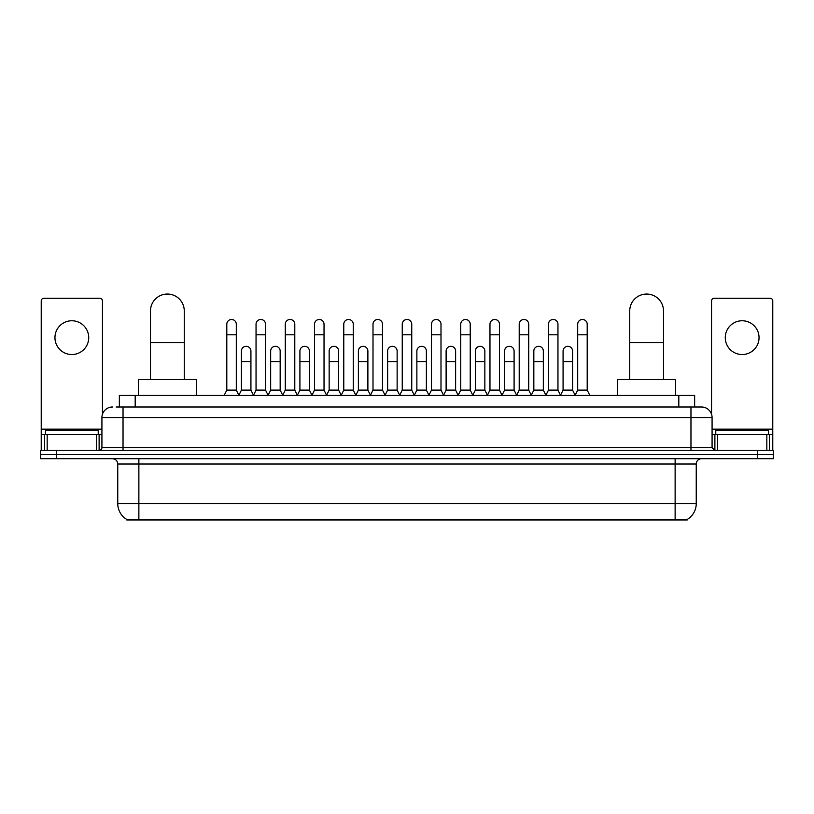 <?xml version="1.0" encoding="UTF-8"?>
<svg xmlns="http://www.w3.org/2000/svg" width="814" height="814" viewBox="0 0 814 814"><rect width="100%" height="100%" fill="white"/><g stroke="black" fill="none" stroke-linecap="round" stroke-linejoin="round"><path stroke-width="1.22" d="M119.353 407L119.353 395.39L694.647 395.39L694.647 407M687.27 519.434L687.27 519.953L126.73 519.953L126.73 519.434M126.892 519.525A18.478 18.478 0 0 1 117.755 503.591L138.868 503.591L138.868 519.525L675.132 519.525L675.132 503.591L696.245 503.591L696.245 464A5.281 5.281 0 0 1 701.515 458.73M117.755 503.591L117.755 464C117.45 460.795 115.69 459.035 112.485 458.73M687.108 519.525A18.478 18.478 0 0 0 696.245 503.591M56.532 450.284L773.3 450.284L773.3 454.507L40.7 454.507L40.7 458.73L56.532 458.73L56.532 454.507L40.7 454.507L40.7 450.284L56.532 450.284L56.532 454.507L773.3 454.507L773.3 458.73L56.532 458.73M116.422 407L701.515 407A10.551 10.551 0 0 1 712.077 417.551L712.077 447.639L714.712 450.284M116.178 407L123.036 407L123.036 417.551L101.923 417.551L101.923 447.639A2.635 2.635 0 0 1 99.288 450.284M112.485 407A10.551 10.551 0 0 0 101.923 417.551M712.077 417.551L690.964 417.551L690.964 407L701.515 407M98.229 434.442L98.229 430.219L45.452 430.219L45.452 434.442M71.846 320.757A16.891 16.891 0 0 0 54.955 337.647A16.891 16.891 0 0 0 71.846 354.538A16.891 16.891 0 0 0 88.726 337.647A16.891 16.891 0 0 0 71.846 320.757M96.52 450.284L96.52 434.442L47.161 434.442L47.161 450.284M102.452 414.265L102.452 300.905A2.635 2.635 0 0 0 99.817 298.27L43.864 298.27A2.635 2.635 0 0 0 41.229 300.905L41.229 434.442L47.161 434.442M96.52 434.442L101.923 434.442M41.229 450.284L41.229 434.442M768.548 434.442L768.548 430.219L715.771 430.219L715.771 434.442M150.488 379.558L150.488 310.938A16.891 16.891 0 0 1 167.379 294.047A16.891 16.891 0 0 1 184.269 310.938A16.891 16.891 0 0 0 167.379 294.047M184.269 379.558L184.269 310.938M196.408 395.39L196.408 379.558L138.349 379.558L138.349 395.39M629.731 379.558L629.731 310.938A16.891 16.891 0 0 1 646.621 294.047A16.891 16.891 0 0 1 663.512 310.938A16.891 16.891 0 0 0 646.621 294.047M663.512 379.558L663.512 310.938M675.651 395.39L675.651 379.558L617.592 379.558L617.592 395.39M224.165 395.39L226.801 390.11L236.304 390.11L238.95 395.39M236.304 390.11L236.304 324.237A4.752 4.752 0 0 0 231.552 319.485A4.752 4.752 0 0 1 231.858 319.495M226.801 390.11L226.801 334.798L236.304 334.798M226.801 334.798L226.801 324.237A4.752 4.752 0 0 1 231.552 319.485M253.408 395.39L256.044 390.11L265.547 390.11L268.182 395.39M265.547 390.11L265.547 324.237A4.752 4.752 0 0 0 260.795 319.485A4.752 4.752 0 0 1 261.091 319.495M256.044 390.11L256.044 334.798L265.547 334.798M256.044 334.798L256.044 324.237A4.752 4.752 0 0 1 260.795 319.485M282.651 395.39L285.287 390.11L294.79 390.11L297.425 395.39M294.79 390.11L294.79 324.237A4.752 4.752 0 0 0 290.038 319.485A4.752 4.752 0 0 1 290.333 319.495M285.287 390.11L285.287 334.798L294.79 334.798M285.287 334.798L285.287 324.237A4.752 4.752 0 0 1 290.038 319.485M311.884 395.39L314.53 390.11L324.033 390.11L326.668 395.39M324.033 390.11L324.033 324.237A4.752 4.752 0 0 0 319.281 319.485A4.752 4.752 0 0 1 319.576 319.495M314.53 390.11L314.53 334.798L324.033 334.798M314.53 334.798L314.53 324.237A4.752 4.752 0 0 1 319.281 319.485M341.127 395.39L343.773 390.11L353.266 390.11L355.911 395.39M353.266 390.11L353.266 324.237A4.752 4.752 0 0 0 348.514 319.485A4.752 4.752 0 0 1 348.819 319.495M343.773 390.11L343.773 334.798L353.266 334.798M343.773 334.798L343.773 324.237A4.752 4.752 0 0 1 348.514 319.485M370.37 395.39L373.005 390.11L382.509 390.11L385.144 395.39M382.509 390.11L382.509 324.237A4.752 4.752 0 0 0 377.757 319.485A4.752 4.752 0 0 1 378.062 319.495M373.005 390.11L373.005 334.798L382.509 334.798M373.005 334.798L373.005 324.237A4.752 4.752 0 0 1 377.757 319.485M399.613 395.39L402.248 390.11L411.752 390.11L414.387 395.39M411.752 390.11L411.752 324.237A4.752 4.752 0 0 0 407 319.485A4.752 4.752 0 0 1 407.295 319.495M402.248 390.11L402.248 334.798L411.752 334.798M402.248 334.798L402.248 324.237A4.752 4.752 0 0 1 407 319.485M428.856 395.39L431.491 390.11L440.995 390.11L443.63 395.39M440.995 390.11L440.995 324.237A4.752 4.752 0 0 0 436.243 319.485A4.752 4.752 0 0 1 436.538 319.495M431.491 390.11L431.491 334.798L440.995 334.798M431.491 334.798L431.491 324.237A4.752 4.752 0 0 1 436.243 319.485M458.089 395.39L460.734 390.11L470.227 390.11L472.873 395.39M470.227 390.11L470.227 324.237A4.752 4.752 0 0 0 465.486 319.485A4.752 4.752 0 0 1 465.781 319.495M460.734 390.11L460.734 334.798L470.227 334.798M460.734 334.798L460.734 324.237A4.752 4.752 0 0 1 465.486 319.485M487.332 395.39L489.967 390.11L499.47 390.11L502.116 395.39M499.47 390.11L499.47 324.237A4.752 4.752 0 0 0 494.719 319.485A4.752 4.752 0 0 1 495.024 319.495M489.967 390.11L489.967 334.798L499.47 334.798M489.967 334.798L489.967 324.237A4.752 4.752 0 0 1 494.719 319.485M516.575 395.39L519.21 390.11L528.713 390.11L531.349 395.39M528.713 390.11L528.713 324.237A4.752 4.752 0 0 0 523.962 319.485A4.752 4.752 0 0 1 524.257 319.495M519.21 390.11L519.21 334.798L528.713 334.798M519.21 334.798L519.21 324.237A4.752 4.752 0 0 1 523.962 319.485M545.818 395.39L548.453 390.11L557.956 390.11L560.592 395.39M557.956 390.11L557.956 324.237A4.752 4.752 0 0 0 553.205 319.485A4.752 4.752 0 0 1 553.5 319.495M548.453 390.11L548.453 334.798L557.956 334.798M548.453 334.798L548.453 324.237A4.752 4.752 0 0 1 553.205 319.485M575.05 395.39L577.696 390.11L587.199 390.11L589.835 395.39M587.199 390.11L587.199 324.237A4.752 4.752 0 0 0 582.448 319.485A4.752 4.752 0 0 1 582.743 319.495M577.696 390.11L577.696 334.798L587.199 334.798M577.696 334.798L577.696 324.237A4.752 4.752 0 0 1 582.448 319.485M238.868 395.228L241.422 390.11L250.926 390.11L253.49 395.228M250.926 390.11L250.926 351.048A4.752 4.752 0 0 0 246.479 346.316A4.752 4.752 0 0 1 250.926 351.048M241.422 390.11L241.422 361.609L250.926 361.609M241.422 361.609L241.422 351.048A4.752 4.752 0 0 1 246.479 346.316M268.111 395.228L270.665 390.11L280.169 390.11L282.723 395.228M280.169 390.11L280.169 351.048A4.752 4.752 0 0 0 275.712 346.316A4.752 4.752 0 0 1 280.169 351.048M270.665 390.11L270.665 361.609L280.169 361.609M270.665 361.609L270.665 351.048A4.752 4.752 0 0 1 275.712 346.316M297.344 395.228L299.908 390.11L309.412 390.11L311.966 395.228M309.412 390.11L309.412 351.048A4.752 4.752 0 0 0 304.955 346.316A4.752 4.752 0 0 1 309.412 351.048M299.908 390.11L299.908 361.609L309.412 361.609M299.908 361.609L299.908 351.048A4.752 4.752 0 0 1 304.955 346.316M326.587 395.228L329.151 390.11L338.644 390.11L341.208 395.228M338.644 390.11L338.644 351.048A4.752 4.752 0 0 0 334.198 346.316A4.752 4.752 0 0 1 338.644 351.048M329.151 390.11L329.151 361.609L338.644 361.609M329.151 361.609L329.151 351.048A4.752 4.752 0 0 1 334.198 346.316M355.83 395.228L358.384 390.11L367.887 390.11L370.451 395.228M367.887 390.11L367.887 351.048A4.752 4.752 0 0 0 363.441 346.316A4.752 4.752 0 0 1 367.887 351.048M358.384 390.11L358.384 361.609L367.887 361.609M358.384 361.609L358.384 351.048A4.752 4.752 0 0 1 363.441 346.316M385.073 395.228L387.627 390.11L397.13 390.11L399.694 395.228M397.13 390.11L397.13 351.048A4.752 4.752 0 0 0 392.674 346.316A4.752 4.752 0 0 1 397.13 351.048M387.627 390.11L387.627 361.609L397.13 361.609M387.627 361.609L387.627 351.048A4.752 4.752 0 0 1 392.674 346.316M414.306 395.228L416.87 390.11L426.373 390.11L428.927 395.228M426.373 390.11L426.373 351.048A4.752 4.752 0 0 0 421.917 346.316A4.752 4.752 0 0 1 426.373 351.048M416.87 390.11L416.87 361.609L426.373 361.609M416.87 361.609L416.87 351.048A4.752 4.752 0 0 1 421.917 346.316M443.549 395.228L446.113 390.11L455.616 390.11L458.17 395.228M455.616 390.11L455.616 351.048A4.752 4.752 0 0 0 451.159 346.316A4.752 4.752 0 0 1 455.616 351.048M446.113 390.11L446.113 361.609L455.616 361.609M446.113 361.609L446.113 351.048A4.752 4.752 0 0 1 451.159 346.316M472.792 395.228L475.356 390.11L484.849 390.11L487.413 395.228M484.849 390.11L484.849 351.048A4.752 4.752 0 0 0 480.402 346.316A4.752 4.752 0 0 1 484.849 351.048M475.356 390.11L475.356 361.609L484.849 361.609M475.356 361.609L475.356 351.048A4.752 4.752 0 0 1 480.402 346.316M502.035 395.228L504.588 390.11L514.092 390.11L516.656 395.228M514.092 390.11L514.092 351.048A4.752 4.752 0 0 0 509.645 346.316A4.752 4.752 0 0 1 514.092 351.048M504.588 390.11L504.588 361.609L514.092 361.609M504.588 361.609L504.588 351.048A4.752 4.752 0 0 1 509.645 346.316M531.277 395.228L533.831 390.11L543.335 390.11L545.889 395.228M543.335 390.11L543.335 351.048A4.752 4.752 0 0 0 538.878 346.316A4.752 4.752 0 0 1 543.335 351.048M533.831 390.11L533.831 361.609L543.335 361.609M533.831 361.609L533.831 351.048A4.752 4.752 0 0 1 538.878 346.316M560.51 395.228L563.074 390.11L572.578 390.11L575.132 395.228M572.578 390.11L572.578 351.048A4.752 4.752 0 0 0 568.121 346.316A4.752 4.752 0 0 1 572.578 351.048M563.074 390.11L563.074 361.609L572.578 361.609M563.074 361.609L563.074 351.048A4.752 4.752 0 0 1 568.121 346.316M742.154 320.757A16.891 16.891 0 0 0 725.274 337.647A16.891 16.891 0 0 0 742.154 354.538A16.891 16.891 0 0 0 759.045 337.647A16.891 16.891 0 0 0 742.154 320.757M766.839 450.284L766.839 434.442L717.48 434.442L717.48 450.284M766.839 434.442L772.771 434.442L772.771 300.905A2.635 2.635 0 0 0 770.136 298.27L714.183 298.27A2.635 2.635 0 0 0 711.548 300.905L711.548 414.265M712.077 434.442L717.48 434.442M772.771 434.442L772.771 450.284M673.015 519.953L673.015 519.434M140.985 519.953L140.985 519.434M135.185 407L135.185 395.39M678.815 407L678.815 395.39M675.132 458.73L675.132 464L117.755 464M696.245 464L675.132 464L675.132 503.591L138.868 503.591L138.868 458.73M757.468 458.73L757.468 450.284M123.036 450.284L123.036 447.639L712.077 447.639M101.923 447.639L123.036 447.639L123.036 417.551L690.964 417.551L690.964 450.284M101.923 429.171L41.229 429.171M99.115 434.442L99.115 450.284M41.27 434.442L41.27 450.284M44.566 450.284L44.566 434.442M150.488 342.602L184.269 342.602M629.731 342.602L663.512 342.602M772.771 429.171L712.077 429.171M772.73 450.284L772.73 434.442M769.434 434.442L769.434 450.284M714.885 450.284L714.885 434.442"/></g></svg>
